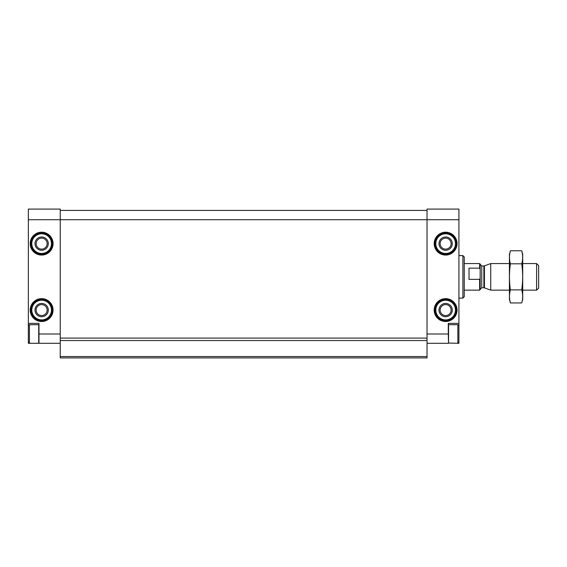 <?xml version="1.0" encoding="UTF-8"?>
<svg xmlns="http://www.w3.org/2000/svg" width="567" height="567" viewBox="0 0 567 567"><rect width="100%" height="100%" fill="white"/><g stroke="black" fill="none" stroke-linecap="round" stroke-linejoin="round"><path stroke-width="0.85" d="M28.35 342.234L28.35 325.763L29.413 324.693L29.413 343.304L28.35 343.304L28.35 342.234L29.413 343.304L38.712 343.304L38.712 324.693L29.413 324.693M28.35 325.756L28.35 219.713L60.244 219.713L60.244 340.533L427.022 340.533L427.022 333.998L448.284 333.998L448.554 343.304L448.554 324.693L457.853 324.693L457.853 343.304L458.916 343.304L458.916 323.367L448.284 323.367L448.284 333.998M427.022 333.998L427.022 219.713L458.916 219.713L458.916 209.081L427.022 209.081L427.022 219.713L60.244 219.713L60.244 209.081L28.35 209.081L28.35 219.713M38.981 343.035L38.981 323.367L28.35 323.367M38.981 343.304L60.244 343.304M427.022 343.304L448.284 343.304M36.146 243.633A5.493 5.493 0 0 0 44.389 248.389A5.493 5.493 0 0 0 44.389 238.877A5.493 5.493 0 0 0 36.146 243.633M440.134 243.633A5.493 5.493 0 0 0 448.377 248.389A5.493 5.493 0 0 0 448.377 238.877A5.493 5.493 0 0 0 440.134 243.633M36.146 310.078A5.493 5.493 0 0 0 44.389 314.834A5.493 5.493 0 0 0 44.389 305.322A5.493 5.493 0 0 0 36.146 310.078M440.134 310.078A5.493 5.493 0 0 0 448.377 314.834A5.493 5.493 0 0 0 448.377 305.322A5.493 5.493 0 0 0 440.134 310.078M458.916 219.713L458.916 323.367M60.244 210.414L427.022 210.414M60.244 338.095L427.022 338.095M427.022 340.533L427.022 357.919L60.244 357.919L60.244 356.558L427.022 356.558M60.244 340.533L60.244 356.558M462.899 255.589L462.899 298.114L464.231 296.789L464.231 256.922L462.899 255.589L458.916 255.589M438.986 310.078A6.648 6.648 0 0 0 448.951 315.833A6.648 6.648 0 0 0 448.951 304.323A6.648 6.648 0 0 0 438.986 310.078M434.995 310.078A10.631 10.631 0 0 0 450.942 319.285A10.631 10.631 0 0 0 450.942 300.871A10.631 10.631 0 0 0 434.995 310.078A10.631 10.631 0 0 0 450.942 319.285A10.631 10.631 0 0 0 450.942 300.871A10.631 10.631 0 0 0 434.995 310.078M438.986 243.633A6.648 6.648 0 0 0 448.951 249.388A6.648 6.648 0 0 0 448.951 237.878A6.648 6.648 0 0 0 438.986 243.633M434.995 243.633A10.631 10.631 0 0 0 450.942 252.839A10.631 10.631 0 0 0 450.942 234.426A10.631 10.631 0 0 0 434.995 243.633A10.631 10.631 0 0 0 450.942 252.839A10.631 10.631 0 0 0 450.942 234.426A10.631 10.631 0 0 0 434.995 243.633M34.998 310.078A6.648 6.648 0 0 0 44.963 315.833A6.648 6.648 0 0 0 44.963 304.323A6.648 6.648 0 0 0 34.998 310.078M31.008 310.078A10.631 10.631 0 0 0 46.955 319.285A10.631 10.631 0 0 0 46.955 300.871A10.631 10.631 0 0 0 31.008 310.078A10.631 10.631 0 0 0 46.955 319.285A10.631 10.631 0 0 0 46.955 300.871A10.631 10.631 0 0 0 31.008 310.078M34.998 243.633A6.648 6.648 0 0 0 44.963 249.388A6.648 6.648 0 0 0 44.963 237.878A6.648 6.648 0 0 0 34.998 243.633M31.008 243.633A10.631 10.631 0 0 0 46.955 252.839A10.631 10.631 0 0 0 46.955 234.426A10.631 10.631 0 0 0 31.008 243.633A10.631 10.631 0 0 0 46.955 252.839A10.631 10.631 0 0 0 46.955 234.426A10.631 10.631 0 0 0 31.008 243.633M480.178 278.05L479.647 279.354L479.647 290.148L480.178 289.609L480.178 264.094L479.647 263.57L464.231 263.57M480.178 269.474L479.647 268.163L479.647 263.57M479.647 279.354L469.015 279.354L469.015 268.163L479.647 268.163M536.609 263.57L536.609 290.148L538.65 288.107L538.65 265.604L536.609 263.57L522.703 263.57M509.414 290.148L490.738 290.148L490.738 263.57L509.414 263.57M510.385 250.77L509.414 254.399L509.414 299.312L510.385 302.941C509.152 298.596 509.152 294.245 510.385 289.9C509.152 281.317 509.152 272.621 510.385 263.811C509.152 259.466 509.152 255.115 510.385 250.77L521.732 250.77C522.965 255.115 522.965 259.466 521.732 263.811C522.965 272.394 522.965 281.09 521.732 289.9C522.965 294.245 522.965 298.596 521.732 302.941L510.385 302.941L509.804 300.333M522.313 253.378L521.732 250.77L522.703 254.399L522.703 299.312L521.732 302.941M510.385 263.811L521.732 263.811M510.385 289.9L521.732 289.9M30.207 243.633A11.425 11.425 0 0 0 47.352 253.527A11.425 11.425 0 0 0 47.352 233.739A11.425 11.425 0 0 0 30.207 243.633M30.207 310.078A11.425 11.425 0 0 0 47.352 319.972A11.425 11.425 0 0 0 47.352 300.184A11.425 11.425 0 0 0 30.207 310.078M38.981 333.998L60.244 333.998M434.194 243.633A11.425 11.425 0 0 0 451.339 253.527A11.425 11.425 0 0 0 451.339 233.739A11.425 11.425 0 0 0 434.194 243.633M434.194 310.078A11.425 11.425 0 0 0 451.339 319.972A11.425 11.425 0 0 0 451.339 300.184A11.425 11.425 0 0 0 434.194 310.078M435.796 310.078A9.837 9.837 0 0 0 450.545 318.597A9.837 9.837 0 0 0 450.545 301.559A9.837 9.837 0 0 0 435.796 310.078M435.796 243.633A9.837 9.837 0 0 0 450.545 252.152A9.837 9.837 0 0 0 450.545 235.114A9.837 9.837 0 0 0 435.796 243.633M31.809 310.078A9.837 9.837 0 0 0 46.558 318.597A9.837 9.837 0 0 0 46.558 301.559A9.837 9.837 0 0 0 31.809 310.078M31.809 243.633A9.837 9.837 0 0 0 46.558 252.152A9.837 9.837 0 0 0 46.558 235.114A9.837 9.837 0 0 0 31.809 243.633M483.885 287.752L484.431 287.852L484.431 265.859L483.885 265.958L483.885 287.752L481.773 287.752L481.773 265.958L480.178 264.364M462.899 298.114L458.916 298.114M458.916 325.756L457.853 324.693M458.916 342.241L457.853 343.304L448.284 343.035M481.773 287.752L480.178 289.347M479.647 290.148L464.231 290.148M536.609 290.148L522.703 290.148M484.431 287.852L490.738 290.148M484.431 265.859L490.738 263.57M483.885 265.958L481.773 265.958"/></g></svg>
